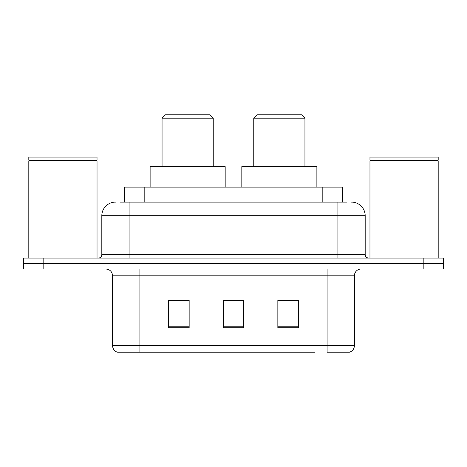 <?xml version="1.0" encoding="UTF-8"?>
<svg xmlns="http://www.w3.org/2000/svg" width="467" height="467" viewBox="0 0 467 467"><rect width="100%" height="100%" fill="white"/><g stroke="black" fill="none" stroke-linecap="round" stroke-linejoin="round"><path stroke-width="0.7" d="M120.241 202.112L129.108 202.112L120.241 202.112L124.345 202.112L124.345 187.104L342.655 187.104L342.655 202.112M115.46 202.112A13.648 13.648 0 0 0 101.818 215.76L101.818 254.649A3.409 3.409 0 0 1 98.403 258.064M351.54 202.112A13.648 13.648 0 0 1 365.182 215.76L129.108 215.76L129.108 202.112L346.759 202.112M365.182 215.76L365.182 254.649C365.387 256.722 366.525 257.86 368.597 258.064M43.816 258.064L23.35 258.064L23.35 263.522L43.816 263.522L23.35 263.522L23.35 268.98L43.816 268.98L43.816 263.522L423.184 263.522L43.816 263.522L43.816 258.064L423.184 258.064L423.184 263.522L443.65 263.522L423.184 263.522L423.184 268.98L43.816 268.98M423.184 268.98L443.65 268.98L443.65 258.064L423.184 258.064M152.306 352.223L117.847 352.223M354.406 345.673C354.214 348.942 352.579 351.126 349.491 352.223L327.11 352.223L327.11 345.673L354.406 345.673L354.406 275.804A6.824 6.824 0 0 1 361.23 268.98M117.509 352.223A6.824 6.824 0 0 1 112.594 345.673L112.594 275.804C112.191 271.66 109.914 269.383 105.77 268.98M298.32 327.723L298.32 300.433L277.847 300.433L277.847 327.723L298.32 327.723M189.153 327.723L189.153 300.433L168.68 300.433L168.68 327.723L189.153 327.723M243.733 327.723L243.733 300.433L223.267 300.433L223.267 327.723L243.733 327.723M314.694 352.223L139.89 352.223L139.89 345.673L327.11 345.673L327.11 275.804L112.594 275.804M243.733 300.573L223.267 300.573M189.153 300.573L168.68 300.573M298.32 300.573L277.847 300.573M28.808 160.835L29.152 160.496L96.698 160.496L97.037 160.835L28.808 160.835L28.808 258.064M97.037 160.835L97.037 258.064M96.698 160.496L97.037 160.152L28.808 160.152L29.152 160.496M97.037 160.152L97.037 157.081L28.808 157.081L28.808 160.152M162.061 118.192L213.238 118.192L209.823 114.777L165.476 114.777L162.061 118.192L162.061 166.631M213.238 118.192L213.238 166.631M225.176 187.104L225.176 166.631L150.123 166.631L150.123 187.104M253.762 118.192L304.939 118.192L301.524 114.777L257.177 114.777L253.762 118.192L253.762 166.631M304.939 118.192L304.939 166.631M316.877 187.104L316.877 166.631L241.824 166.631L241.824 187.104M369.963 160.835L370.302 160.496L437.848 160.496L438.192 160.835L369.963 160.835L369.963 258.064M438.192 160.835L438.192 258.064M437.848 160.496L438.192 160.152L369.963 160.152L370.302 160.496M438.192 160.152L438.192 157.081L369.963 157.081L369.963 160.152M144.811 202.112L144.811 187.104M322.189 202.112L322.189 187.104M129.108 258.064L129.108 215.76L101.818 215.76M101.818 254.649L365.182 254.649M337.892 202.112L337.892 258.064M327.11 268.98L327.11 275.804L354.406 275.804M112.594 345.673L139.89 345.673L139.89 268.98M243.733 326.777L223.267 326.777M189.153 326.777L168.68 326.777M298.32 326.777L277.847 326.777"/></g></svg>
